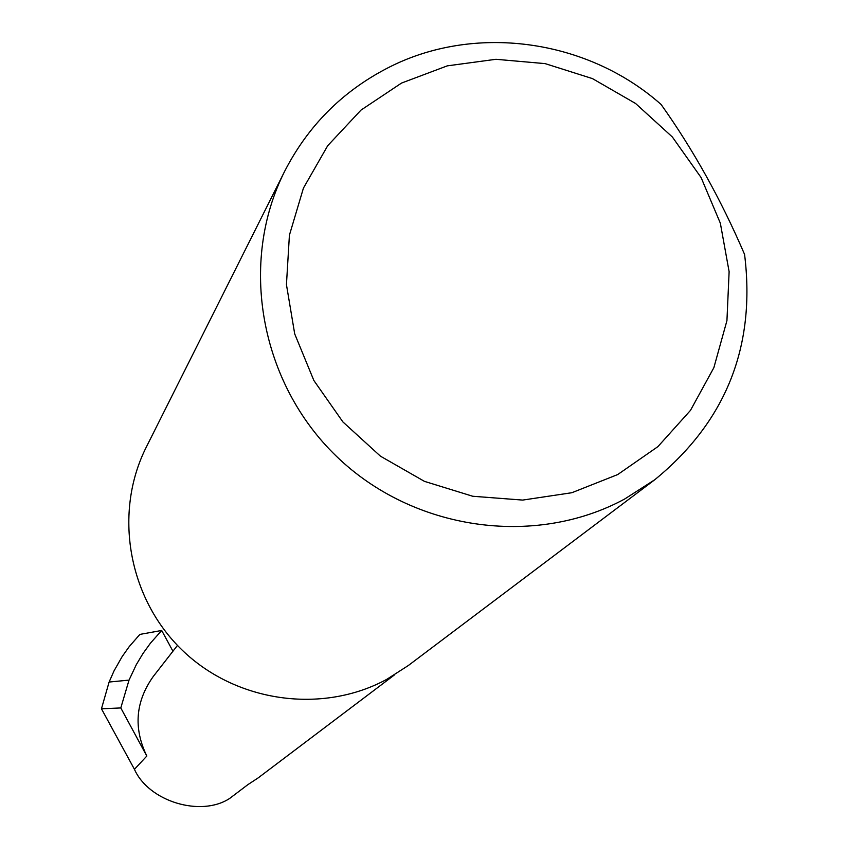 <?xml version="1.0" encoding="UTF-8"?>
<svg xmlns="http://www.w3.org/2000/svg" width="849" height="849" viewBox="0 0 849 849"><rect width="100%" height="100%" fill="white"/><g stroke="black" fill="none" stroke-linecap="round" stroke-linejoin="round"><path stroke-width="1.27" d="M394.201 675.104L258.202 777.875L247.812 784.688L229.665 798.442C200.831 817.364 148.66 801.477 134.439 769.311L101.456 708.798L109.107 682.044L129.027 680.113L136.307 664.65L142.919 653.613L150.422 643.202L161.692 630.467L172.941 651.225M617.69 474.57L657.901 446.638L690.481 410.375L713.871 367.659L726.935 320.646L729.121 271.68L720.345 223.202L701.104 177.568L672.366 136.997L635.551 103.461L592.443 78.596L545.132 63.622L495.954 59.292L447.285 65.861L401.535 83.064L361.005 110.094L327.725 145.678L303.443 188.075L289.413 235.173L286.442 284.627L294.709 333.901L313.854 380.479L342.922 421.953L380.437 456.168L424.447 481.362L472.702 496.251L522.687 500.082L571.855 492.717L617.69 474.57M744.573 254.403C755.95 346.403 726.001 421.518 654.728 479.77L624.588 499.063C534.233 547.892 412.847 530.307 336.501 456.359C259.9 382.644 238.58 262.574 284.659 171.296C307.879 126.108 341.945 91.809 386.868 68.398C473.243 23.22 586.797 38.545 661.116 104.491C693.24 149.647 721.056 199.621 744.573 254.403M654.728 479.77L408.327 665.52L386.73 679.37C322.068 714.455 235.99 702.325 182.111 650.058C128.072 597.972 113.267 512.616 146.304 447.105L284.659 171.296M177.473 645.41L153.245 676.504C135.458 701.582 133.314 728.102 146.813 756.056L120.802 707.939L129.027 680.113M120.802 707.939L101.456 708.798M109.107 682.044L114.063 670.827L122.15 656.595L129.228 646.609L139.873 634.405L161.692 630.467M146.813 756.056L134.439 769.311"/></g></svg>
